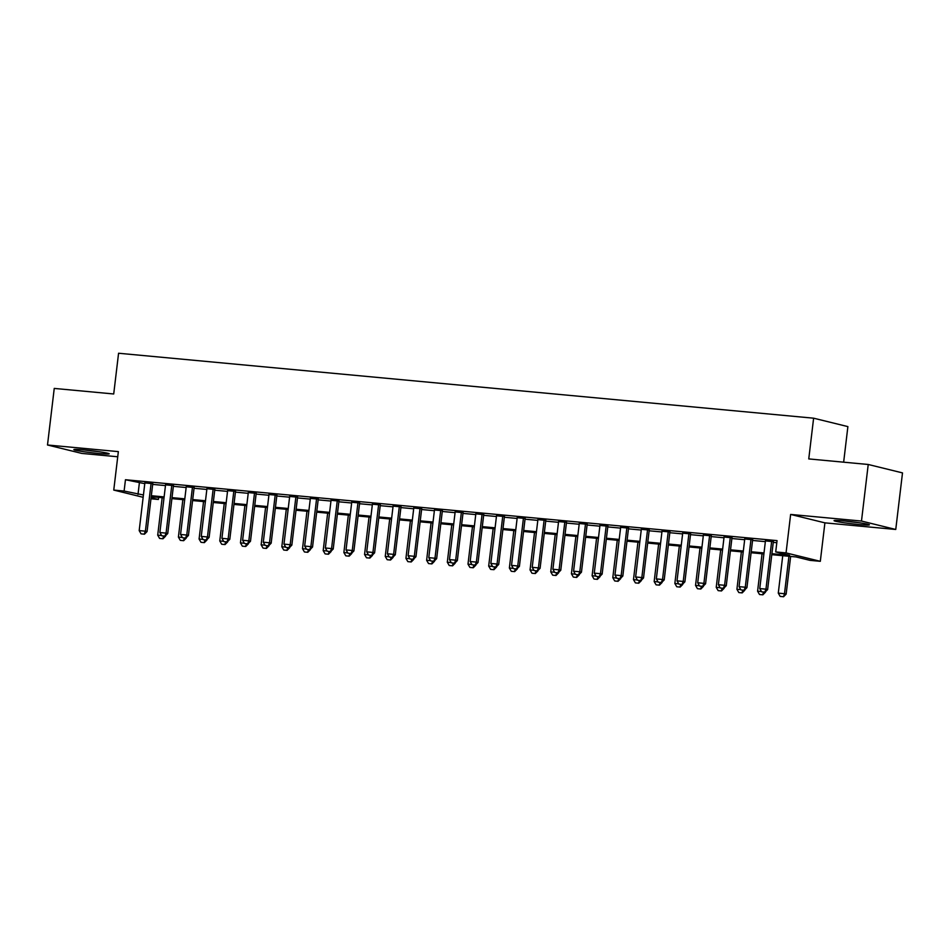 <?xml version="1.0" encoding="UTF-8"?>
<svg xmlns="http://www.w3.org/2000/svg" width="950" height="950" viewBox="0 0 950 950"><rect width="100%" height="100%" fill="white"/><g stroke="black" fill="none" stroke-linecap="round" stroke-linejoin="round"><path stroke-width="1.43" d="M98.752 453.494A17.801 0.997 -173.2 0 0 109.202 453.827A17.801 0.997 -173.2 0 0 84.301 449.944A17.801 0.997 -173.2 0 0 73.851 449.611A17.801 0.997 -173.2 0 0 98.752 453.494M858.954 524.531A17.801 0.997 -173.2 0 0 869.404 524.863A17.801 0.997 -173.2 0 0 844.502 520.98A17.801 0.997 -173.2 0 0 834.053 520.648A17.801 0.997 -173.2 0 0 858.954 524.531M158.626 497.384L158.377 499.474L150.967 498.774M843.648 462.187L847.887 426.609L813.616 418.19L118.572 353.246L113.715 393.977L54.245 388.419L47.5 444.992L81.771 453.411L117.729 456.772M813.616 418.19L808.759 458.921L868.229 464.479L902.5 472.898L895.755 529.471L861.484 521.051L790.637 514.437L786.054 552.9L820.313 561.319L809.97 560.357L796.076 556.938L771.792 554.669M790.637 514.437L824.909 522.856L895.755 529.471M824.909 522.856L820.313 561.319M868.229 464.479L861.484 521.051M152.772 483.669L144.863 482.921M173.458 485.593L165.549 484.856M194.144 487.528L186.236 486.792M214.831 489.464L206.922 488.728M235.517 491.399L227.608 490.651M256.203 493.323L248.294 492.587M276.889 495.259L268.981 494.522M297.576 497.194L289.667 496.458M318.262 499.13L310.353 498.394M338.948 501.054L331.039 500.317M359.634 502.989L351.726 502.253M380.309 504.925L372.412 504.189M400.995 506.861L393.098 506.124M421.681 508.796L413.784 508.048M442.367 510.72L434.471 509.984M463.054 512.656L455.157 511.919M483.74 514.591L475.843 513.855M504.426 516.527L496.529 515.779M525.112 518.451L517.216 517.714M545.799 520.386L537.902 519.65M566.485 522.322L558.588 521.586M587.171 524.258L579.274 523.521M607.857 526.181L599.961 525.445M628.544 528.117L620.635 527.381M649.23 530.053L641.321 529.316M669.916 531.988L662.008 531.252M690.602 533.924L682.694 533.176M711.289 535.847L703.38 535.111M731.975 537.783L724.066 537.047M752.661 539.719L744.752 538.982M771.911 553.696L789.604 555.346L775.711 551.938L777.053 540.621L125.459 479.738L144.78 483.657M152.689 484.393L165.466 485.593M173.375 486.329L186.152 487.528M194.061 488.264L206.839 489.452M214.736 490.2L227.525 491.387M235.422 492.124L248.211 493.323M256.108 494.059L268.897 495.259M276.794 495.995L289.584 497.183M297.481 497.931L310.27 499.118M318.167 499.854L330.956 501.054M338.853 501.79L351.642 502.989M359.539 503.726L372.329 504.913M380.226 505.661L393.015 506.849M400.912 507.585L413.701 508.784M421.598 509.521L434.387 510.72M442.284 511.456L455.062 512.656M462.971 513.392L475.748 514.579M483.657 515.327L496.434 516.515M504.343 517.251L517.121 518.451M525.029 519.187L537.807 520.386M545.716 521.122L558.493 522.31M566.402 523.058L579.179 524.246M587.088 524.982L599.866 526.181M607.774 526.918L620.552 528.117M628.461 528.853L641.238 530.041M649.147 530.789L661.924 531.976M669.833 532.712L682.611 533.912M690.508 534.648L703.297 535.847M711.194 536.584L723.983 537.783M731.88 538.519L744.669 539.707M752.566 540.443L765.356 541.643M773.252 542.379L776.803 542.711M773.347 541.654L765.439 540.906M143.153 497.301L113.763 490.081L118.346 451.618L47.5 444.992M113.763 490.081L124.106 491.055L143.426 494.974M125.459 479.738L124.106 491.055M775.711 551.938L786.054 552.9M151.097 497.681L158.377 499.474M763.883 553.933L751.106 552.734M743.197 551.997L730.419 550.81M722.511 550.074L709.733 548.874M701.836 548.138L689.047 546.939M681.15 546.202L668.361 545.003M660.464 544.267L647.674 543.079M639.778 542.331L626.988 541.144M619.091 540.408L606.302 539.208M598.405 538.472L585.616 537.273M577.719 536.536L564.929 535.349M557.033 534.601L544.243 533.413M536.346 532.677L523.557 531.477M515.66 530.741L502.871 529.542M494.974 528.806L482.196 527.618M474.287 526.87L461.51 525.683M453.601 524.946L440.824 523.747M432.915 523.011L420.137 521.811M412.229 521.075L399.451 519.876M391.543 519.139L378.765 517.952M370.856 517.204L358.079 516.016M350.17 515.28L337.392 514.081M329.484 513.344L316.706 512.145M308.798 511.409L296.02 510.221M288.111 509.473L275.334 508.286M267.425 507.549L254.648 506.35M246.739 505.614L233.961 504.414M226.064 503.678L213.275 502.491M205.378 501.742L192.589 500.555M184.692 499.819L171.902 498.619M164.006 497.883L151.216 496.684M151.335 495.71L164.112 496.909M172.021 497.646L184.799 498.833M192.708 499.581L205.485 500.769M213.394 501.505L226.171 502.704M234.08 503.441L246.857 504.64M254.766 505.376L267.544 506.564M275.452 507.312L288.23 508.499M296.139 509.236L308.916 510.435M316.825 511.171L329.603 512.371M337.511 513.107L350.289 514.306M358.197 515.043L370.975 516.23M378.884 516.966L391.661 518.166M399.558 518.902L412.348 520.101M420.244 520.837L433.034 522.037M440.931 522.773L453.72 523.961M461.617 524.709L474.406 525.896M482.303 526.633L495.093 527.832M502.989 528.568L515.779 529.768M523.676 530.504L536.465 531.691M544.362 532.439L557.151 533.627M565.048 534.363L577.837 535.562M585.734 536.299L598.524 537.498M606.421 538.234L619.21 539.422M627.107 540.17L639.884 541.357M647.793 542.094L660.571 543.293M668.479 544.029L681.257 545.229M689.166 545.965L701.943 547.164M709.852 547.901L722.629 549.088M730.538 549.824L743.316 551.024M751.224 551.76L764.002 552.959M139.341 483.146L137.999 494.463M761.651 591.838L765.035 592.194L761.651 591.838L759.751 588.584L765.486 540.562M771.685 541.144L765.961 589.166L767.624 589.57L765.035 592.194M773.383 541.298L767.624 589.57M759.751 588.584L765.961 589.166L764.75 592.135M782.741 555.691L778.276 593.133L784.486 593.714L788.951 556.273M783.275 596.683L780.176 596.398L783.56 596.754L784.486 593.714L786.149 594.13L790.649 556.439M778.276 593.133L780.176 596.398M783.56 596.754L786.149 594.13M844.823 521.004A17.694 0.986 -173.2 0 0 858.847 522.678M855.071 522.168A15.402 0.867 6.8 0 1 848.611 521.396M94.869 451.131A15.402 0.867 6.8 0 1 88.409 450.359M84.621 449.979A17.694 0.986 -173.2 0 0 98.646 451.642M740.964 589.914L744.349 590.271L740.964 589.914L739.064 586.649L744.8 538.626M750.999 539.208L745.275 587.231L746.938 587.646L744.349 590.271M752.697 539.362L746.938 587.646M739.064 586.649L745.275 587.231L744.064 590.199M720.278 587.979L723.663 588.335L720.278 587.979L718.39 584.713L724.114 536.702M730.312 537.273L724.589 585.295L726.263 585.711L723.663 588.335M732.011 537.439L726.263 585.711M718.39 584.713L724.589 585.295L723.377 588.264M699.592 586.043L702.976 586.399L699.592 586.043L697.704 582.789L703.428 534.767M709.626 535.349L703.903 583.359L705.577 583.775L702.976 586.399M711.324 535.503L705.577 583.775M697.704 582.789L703.903 583.359L702.691 586.328M678.906 584.107L682.29 584.464L678.906 584.107L677.018 580.854L682.741 532.831M688.94 533.413L683.216 581.436L684.891 581.839L682.29 584.464M690.638 533.567L684.891 581.839M677.018 580.854L683.216 581.436L682.017 584.404M759.762 594.534L762.874 594.819L759.762 594.534M762.054 553.767L757.589 591.197L761.496 591.565M757.589 591.197L759.489 594.462M762.874 594.819L765.462 592.194M763.681 592.076L762.589 594.747M739.088 592.598L742.188 592.883L739.088 592.598M741.368 551.831L736.915 589.273L740.81 589.629M736.915 589.273L738.803 592.527M742.188 592.883L744.776 590.259M742.995 590.14L741.903 592.812M718.402 590.663L721.501 590.947L718.402 590.663M720.682 549.896L716.229 587.337L720.124 587.706M716.229 587.337L718.117 590.591M721.501 590.947L724.102 588.323M722.309 588.204L721.216 590.888M697.716 588.727L700.815 589.024L697.716 588.727M700.008 547.96L695.543 585.402L699.438 585.77M695.543 585.402L697.431 588.656M700.815 589.024L703.416 586.388M701.623 586.281L700.53 588.952M658.219 582.172L661.604 582.54L658.219 582.172L656.331 578.918L662.055 530.896M668.254 531.477L662.53 579.5L664.204 579.904L661.604 582.54M669.952 531.632L664.204 579.904M656.331 578.918L662.53 579.5L661.331 582.469M677.029 586.791L680.129 587.088L677.029 586.791M679.321 546.036L674.856 583.466L678.751 583.834M674.856 583.466L676.744 586.732M680.129 587.088L682.729 584.464M680.936 584.345L679.856 587.017M637.533 580.248L640.918 580.604L637.533 580.248L635.645 576.982L641.369 528.96M647.579 529.542L641.844 577.564L643.518 577.98L640.918 580.604M649.266 529.708L643.518 577.98M635.645 576.982L641.844 577.564L640.644 580.533M656.343 584.867L659.443 585.153L656.343 584.867M658.635 544.101L654.17 581.543L658.065 581.899M654.17 581.543L656.058 584.796M659.443 585.153L662.043 582.528M660.25 582.409L659.169 585.081M616.847 578.312L620.231 578.669L616.847 578.312L614.959 575.059L620.682 527.036M626.893 527.618L621.158 575.629L622.832 576.044L620.231 578.669M628.579 527.773L622.832 576.044M614.959 575.059L621.158 575.629L619.958 578.597M635.657 582.932L638.756 583.217L635.657 582.932M637.949 542.165L633.484 579.607L637.379 579.975M633.484 579.607L635.372 582.861M638.756 583.217L641.357 580.592M639.564 580.474L638.483 583.158M596.161 576.377L599.545 576.733L596.161 576.377L594.273 573.123L599.996 525.101M606.207 525.683L600.471 573.705L602.146 574.109L599.545 576.733M607.905 525.837L602.146 574.109M594.273 573.123L600.471 573.705L599.272 576.674M614.971 580.996L618.07 581.293L614.971 580.996M617.262 540.229L612.797 577.671L616.693 578.039M612.797 577.671L614.686 580.925M618.07 581.293L620.671 578.657M618.877 578.538L617.797 581.222M575.474 574.441L578.859 574.809L575.474 574.441L573.586 571.188L579.31 523.165M585.521 523.747L579.785 571.769L581.459 572.173L578.859 574.809M587.219 523.901L581.459 572.173M573.586 571.188L579.785 571.769L578.586 574.738M594.284 579.061L597.384 579.357L594.284 579.061M596.576 538.306L592.111 575.736L596.006 576.104M592.111 575.736L593.999 579.001M597.384 579.357L599.984 576.733M598.191 576.614L597.111 579.286M554.788 572.518L558.173 572.874L554.788 572.518L552.9 569.252L558.624 521.229M564.834 521.811L559.099 569.834L560.773 570.249L558.173 572.874M566.533 521.977L560.773 570.249M552.9 569.252L559.099 569.834L557.899 572.803M573.598 577.137L576.697 577.422L573.598 577.137M575.89 536.37L571.425 573.812L575.32 574.168M571.425 573.812L573.313 577.066M576.697 577.422L579.298 574.798M577.505 574.679L576.424 577.351M534.114 570.582L537.486 570.938L534.114 570.582L532.214 567.328L537.938 519.306M544.148 519.876L538.424 567.898L540.087 568.314L537.486 570.938M545.846 520.042L540.087 568.314M532.214 567.328L538.424 567.898L537.213 570.867M552.912 575.201L556.011 575.486L552.912 575.201M555.204 534.434L550.739 571.876L554.634 572.232M550.739 571.876L552.639 575.13M556.011 575.486L558.612 572.862M556.819 572.743L555.738 575.427M513.428 568.646L516.8 569.003L513.428 568.646L511.527 565.393L517.251 517.37M523.462 517.952L517.738 565.974L519.401 566.378L516.8 569.003M525.16 518.106L519.401 566.378M511.527 565.393L517.738 565.974L516.527 568.931M532.226 573.266L535.325 573.551L532.226 573.266M534.518 532.499L530.053 569.941L533.947 570.309M530.053 569.941L531.952 573.194M535.325 573.551L537.926 570.926M536.144 570.808L535.052 573.491M492.741 566.711L496.114 567.067L492.741 566.711L490.841 563.457L496.565 515.434M502.776 516.016L497.052 564.039L498.714 564.442L496.114 567.067M504.474 516.171L498.714 564.442M490.841 563.457L497.052 564.039L495.841 567.008M511.539 571.33L514.639 571.627L511.539 571.33M513.831 530.563L509.366 568.005L513.261 568.373M509.366 568.005L511.266 571.271M514.639 571.627L517.239 569.003M515.458 568.884L514.366 571.556M472.055 564.787L475.428 565.143L472.055 564.787L470.155 561.521L475.879 513.499M482.089 514.081L476.366 562.103L478.028 562.519L475.428 565.143M483.787 514.235L478.028 562.519M470.155 561.521L476.366 562.103L475.154 565.072M490.853 569.406L493.952 569.691L490.853 569.406M493.145 528.639L488.68 566.069L492.575 566.438M488.68 566.069L490.58 569.335M493.952 569.691L496.553 567.067M494.772 566.948L493.679 569.62M451.369 562.851L454.741 563.207L451.369 562.851L449.469 559.586L455.192 511.575M461.403 512.145L455.679 560.168L457.342 560.583L454.741 563.207M463.101 512.311L457.342 560.583M449.469 559.586L455.679 560.168L454.468 563.136M470.167 567.471L473.266 567.756L470.167 567.471M472.459 526.704L467.994 564.146L471.889 564.502M467.994 564.146L469.894 567.399M473.266 567.756L475.867 565.131M474.086 565.013L472.993 567.684M430.683 560.916L434.055 561.272L430.683 560.916L428.782 557.662L434.506 509.639M440.717 510.221L434.993 558.244L436.656 558.648L434.055 561.272M442.415 510.376L436.656 558.648M428.782 557.662L434.993 558.244L433.782 561.201M449.481 565.535L452.58 565.82L449.481 565.535M451.772 524.768L447.308 562.21L451.202 562.578M447.308 562.21L449.207 565.464M452.58 565.82L455.181 563.196M453.399 563.077L452.307 565.761M409.996 558.98L413.369 559.336L409.996 558.98L408.096 555.726L413.82 507.704M420.031 508.286L414.307 556.308L415.969 556.712L413.369 559.336M421.729 508.44L415.969 556.712M408.096 555.726L414.307 556.308L413.096 559.277M428.794 563.599L431.894 563.896L428.794 563.599M431.086 522.832L426.621 560.274L430.516 560.643M426.621 560.274L428.521 563.528M431.894 563.896L434.494 561.272M432.713 561.153L431.621 563.825M389.31 557.044L392.694 557.413L389.31 557.044L387.41 553.791L393.134 505.768M399.344 506.35L393.621 554.372L395.283 554.776L392.694 557.413M401.043 506.504L395.283 554.776M387.41 553.791L393.621 554.372L392.409 557.341M408.108 561.664L411.207 561.961L408.108 561.664M410.4 520.909L405.935 558.339L409.83 558.707M405.935 558.339L407.835 561.604M411.207 561.961L413.808 559.336M412.027 559.217L410.934 561.889M368.624 555.121L372.008 555.477L368.624 555.121L366.724 551.855L372.447 503.832M378.658 504.414L372.934 552.437L374.597 552.852L372.008 555.477M380.356 504.581L374.597 552.852M366.724 551.855L372.934 552.437L371.723 555.406M387.422 559.74L390.533 560.025L387.422 559.74M389.714 518.973L385.249 556.415L389.144 556.771M385.249 556.415L387.149 559.669M390.533 560.025L393.122 557.401M391.341 557.282L390.248 559.954M347.938 553.185L351.322 553.541L347.938 553.185L346.037 549.931L351.773 501.909M357.972 502.491L352.248 550.501L353.911 550.917L351.322 553.541M359.67 502.645L353.911 550.917M346.037 549.931L352.248 550.501L351.037 553.47M366.736 557.804L369.847 558.089L366.736 557.804M369.027 517.038L364.562 554.479L368.457 554.847M364.562 554.479L366.463 557.733M369.847 558.089L372.436 555.465M370.654 555.346L369.562 558.03M327.251 551.249L330.636 551.606L327.251 551.249L325.351 547.996L331.087 499.973M337.286 500.555L331.562 548.577L333.224 548.981L330.636 551.606M338.984 500.709L333.224 548.981M325.351 547.996L331.562 548.577L330.351 551.546M346.049 555.869L349.161 556.166L346.049 555.869M348.341 515.102L343.876 552.544L347.771 552.912M343.876 552.544L345.776 555.798M349.161 556.166L351.749 553.529M349.968 553.411L348.876 556.094M306.565 549.314L309.949 549.682L306.565 549.314L304.665 546.06L310.401 498.037M316.599 498.619L310.876 546.642L312.538 547.046L309.949 549.682M318.298 498.774L312.538 547.046M304.665 546.06L310.876 546.642L309.664 549.611M325.363 553.933L328.474 554.23L325.363 553.933M327.655 513.178L323.19 550.608L327.085 550.976M323.19 550.608L325.09 553.874M328.474 554.23L331.063 551.606M329.282 551.487L328.189 554.159M285.879 547.39L289.263 547.746L285.879 547.39L283.979 544.124L289.714 496.102M295.913 496.684L290.189 544.706L291.852 545.122L289.263 547.746M297.611 496.85L291.852 545.122M283.979 544.124L290.189 544.706L288.978 547.675M304.677 552.009L307.788 552.294L304.677 552.009M306.969 511.242L302.504 548.684L306.411 549.041M302.504 548.684L304.404 551.938M307.788 552.294L310.377 549.67M308.596 549.551L307.503 552.223M265.192 545.454L268.577 545.811L265.192 545.454L263.293 542.201L269.028 494.178M275.227 494.748L269.503 542.771L271.166 543.186L268.577 545.811M276.925 494.914L271.166 543.186M263.293 542.201L269.503 542.771L268.292 545.739M283.991 550.074L287.102 550.359L283.991 550.074M286.283 509.307L281.817 546.749L285.724 547.105M281.817 546.749L283.717 550.003M287.102 550.359L289.691 547.734M287.909 547.616L286.817 550.299M244.506 543.519L247.891 543.875L244.506 543.519L242.618 540.265L248.342 492.242M254.541 492.824L248.817 540.847L250.491 541.251L247.891 543.875M256.239 492.979L250.491 541.251M242.618 540.265L248.817 540.847L247.606 543.816M223.82 541.583L227.204 541.951L223.82 541.583L221.932 538.329L227.656 490.307M233.854 490.889L228.131 538.911L229.805 539.315L227.204 541.951M235.553 491.043L229.805 539.315M221.932 538.329L228.131 538.911L226.919 541.88M203.134 539.659L206.518 540.016L203.134 539.659L201.246 536.394L206.969 488.371M213.168 488.953L207.444 536.976L209.119 537.391L206.518 540.016M214.866 489.119L209.119 537.391M201.246 536.394L207.444 536.976L206.245 539.944M263.316 548.138L266.416 548.435L263.316 548.138M265.596 507.371L261.143 544.813L265.038 545.181M261.143 544.813L263.031 548.067M266.416 548.435L269.004 545.799M267.223 545.68L266.131 548.364M242.63 546.202L245.729 546.499L242.63 546.202M244.91 505.436L240.457 542.878L244.352 543.246M240.457 542.878L242.345 546.143M245.729 546.499L248.33 543.875M246.537 543.756L245.444 546.428M221.944 544.279L225.043 544.564L221.944 544.279M224.236 503.512L219.771 540.954L223.666 541.31M219.771 540.954L221.659 544.207M225.043 544.564L227.644 541.939M225.851 541.821L224.758 544.492M182.447 537.724L185.832 538.08L182.447 537.724L180.559 534.47L186.283 486.447M192.482 487.017L186.758 535.04L188.433 535.456L185.832 538.08M194.18 487.184L188.433 535.456M180.559 534.47L186.758 535.04L185.559 538.009M201.257 542.343L204.357 542.628L201.257 542.343M203.549 501.576L199.084 539.018L202.979 539.374M199.084 539.018L200.973 542.272M204.357 542.628L206.958 540.004M205.164 539.885L204.084 542.557M161.761 535.788L165.146 536.144L161.761 535.788L159.873 532.534L165.597 484.512M171.808 485.094L166.072 533.116L167.746 533.52L165.146 536.144M173.494 485.248L167.746 533.52M159.873 532.534L166.072 533.116L164.873 536.073M180.571 540.408L183.671 540.692L180.571 540.408M182.863 499.641L178.398 537.082L182.293 537.451M178.398 537.082L180.286 540.336M183.671 540.692L186.271 538.068M184.478 537.949L183.398 540.633M141.075 533.852L144.459 534.209L141.075 533.852L139.187 530.599L144.911 482.576M151.121 483.158L145.386 531.181L147.06 531.584L144.459 534.209M152.808 483.312L147.06 531.584M139.187 530.599L145.386 531.181L144.186 534.149M159.885 538.472L162.984 538.769L159.885 538.472M162.177 497.705L157.712 535.147L161.607 535.515M157.712 535.147L159.6 538.413M162.984 538.769L165.585 536.144M163.792 536.026L162.711 538.697"/></g></svg>
